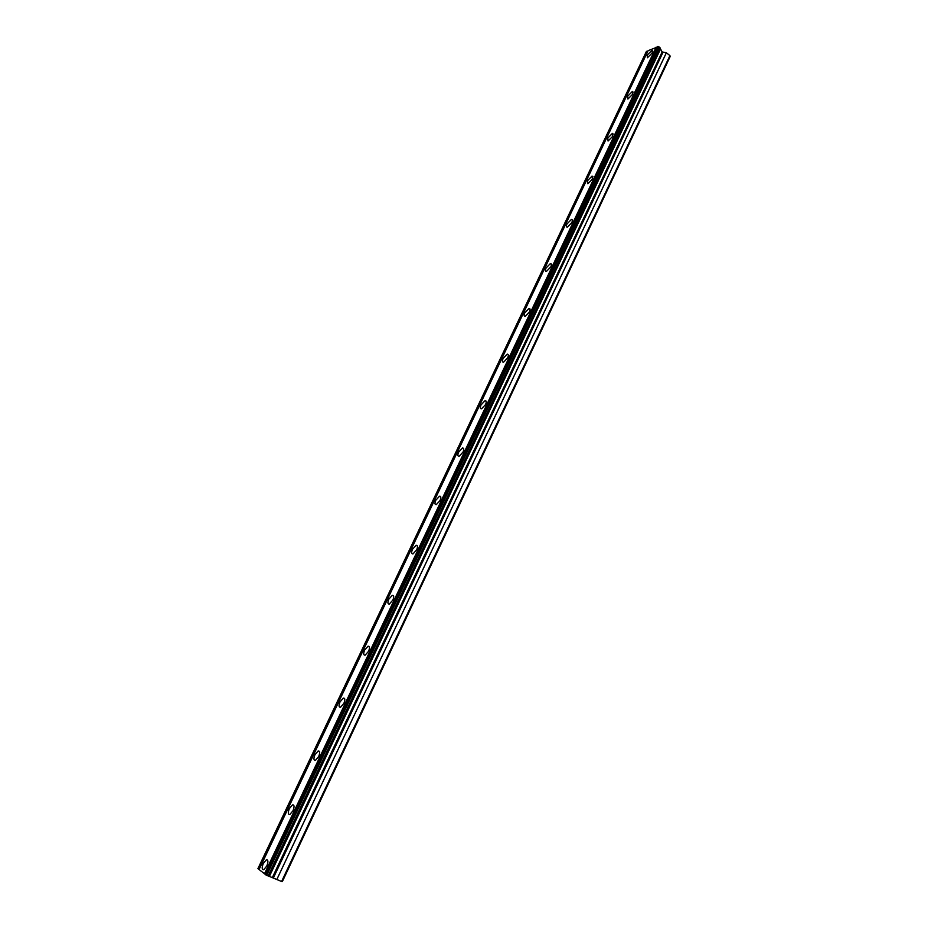 <?xml version="1.0" encoding="UTF-8"?>
<svg xmlns="http://www.w3.org/2000/svg" width="928" height="928" viewBox="0 0 928 928"><rect width="100%" height="100%" fill="white"/><g stroke="black" fill="none" stroke-linecap="round" stroke-linejoin="round"><path stroke-width="1.39" d="M652.233 52.931L651.99 50.298L647.164 55.135L647.408 57.768L652.233 52.931M266.765 866.079C268.389 861.88 268.262 859.78 266.382 859.769L263.332 863.388C261.696 867.576 261.824 869.687 263.714 869.698L266.765 866.079M292.958 810.828C294.512 806.826 294.373 804.843 292.54 804.843L289.397 808.52C287.831 812.51 287.97 814.506 289.814 814.506L292.958 810.828M318.64 756.633C320.137 752.828 319.986 750.938 318.188 750.949L314.952 754.696C313.455 758.489 313.606 760.38 315.404 760.38L318.64 756.633M343.847 703.47C345.274 699.863 345.112 698.065 343.372 698.088L340.031 701.881C338.592 705.489 338.755 707.287 340.506 707.275L343.847 703.47M368.567 651.317C369.936 647.883 369.773 646.178 368.08 646.201L364.634 650.064C363.266 653.498 363.428 655.203 365.133 655.18L368.567 651.317M392.834 600.126C394.145 596.866 393.982 595.242 392.335 595.277L388.786 599.21C387.475 602.469 387.649 604.093 389.296 604.07L392.834 600.126M416.649 549.886C417.902 546.789 417.739 545.258 416.15 545.281L412.496 549.283C411.243 552.38 411.406 553.923 413.006 553.9L416.649 549.886M440.034 500.575C441.229 497.628 441.067 496.167 439.536 496.202L435.777 500.262C434.571 503.208 434.733 504.67 436.276 504.646L440.034 500.575M462.991 452.156C464.128 449.361 463.965 447.969 462.492 447.992L458.629 452.133C457.481 454.929 457.643 456.321 459.116 456.298L462.991 452.156M485.53 404.596C486.62 401.952 486.469 400.641 485.054 400.652L481.075 404.863C479.973 407.52 480.136 408.83 481.551 408.819L485.53 404.596M507.662 357.895C508.706 355.389 508.556 354.136 507.21 354.148L503.127 358.44C502.071 360.946 502.222 362.198 503.579 362.198L507.662 357.895M529.412 312.017C530.41 309.639 530.271 308.456 528.983 308.456L524.784 312.829C523.786 315.207 523.926 316.39 525.213 316.39L529.412 312.017M550.78 266.951C551.731 264.689 551.603 263.564 550.385 263.564L546.07 268.006C545.107 270.257 545.246 271.394 546.476 271.394L550.78 266.951M571.776 222.662C572.692 220.528 572.564 219.449 571.404 219.437L566.985 223.961C566.068 226.096 566.196 227.174 567.356 227.186L571.776 222.662M592.412 179.127L592.064 176.065L587.54 180.67L587.888 183.732L592.412 179.127M612.689 136.346L612.387 133.435L607.759 138.11L608.072 141.033L612.689 136.346M632.629 94.285L632.351 91.512L627.618 96.268L627.908 99.052L632.629 94.285M669.912 55.622L281.602 881.496L282.344 881.6L670.074 56.701L669.912 55.622L666.374 52.745L662.151 51.945L659.854 47.734M259.121 869.408L257.926 868.62L646.41 51.423L647.86 51.202M657.326 47.061L648.115 50.68L259.063 869.536L265.466 874.501M657.581 46.539L659.959 47.525L268.122 875.939L266.661 875.336L265.408 874.628L657.581 46.539M281.602 881.496L268.146 875.893M258.123 868.782L646.712 51.284M656.154 47.154L264.457 873.863M266.661 875.336L658.88 46.655M660.55 48.929L269.433 876.287M662.151 51.945L272.53 877.204M666.374 52.745L276.811 879.524M657.894 46.4L265.617 874.791M273.505 877.633L662.928 52.444M652.732 50.901L651.99 50.298M267.693 860.314L266.382 859.769M293.84 805.411L292.54 804.843M319.499 751.564L318.188 750.949M344.671 698.714L343.372 698.088M369.367 646.851L368.08 646.201M393.6 595.95L392.335 595.277M417.391 545.977L416.15 545.281M440.754 496.898L439.536 496.202M463.675 448.711L462.492 447.992M486.191 401.372L485.054 400.652M508.312 354.856L507.21 354.148M530.039 309.163L528.983 308.456M551.383 264.26L550.385 263.564M572.356 220.122L571.404 219.437M592.969 176.738L592.064 176.065M613.234 134.084L612.387 133.435M633.151 92.139L632.351 91.512"/></g></svg>
